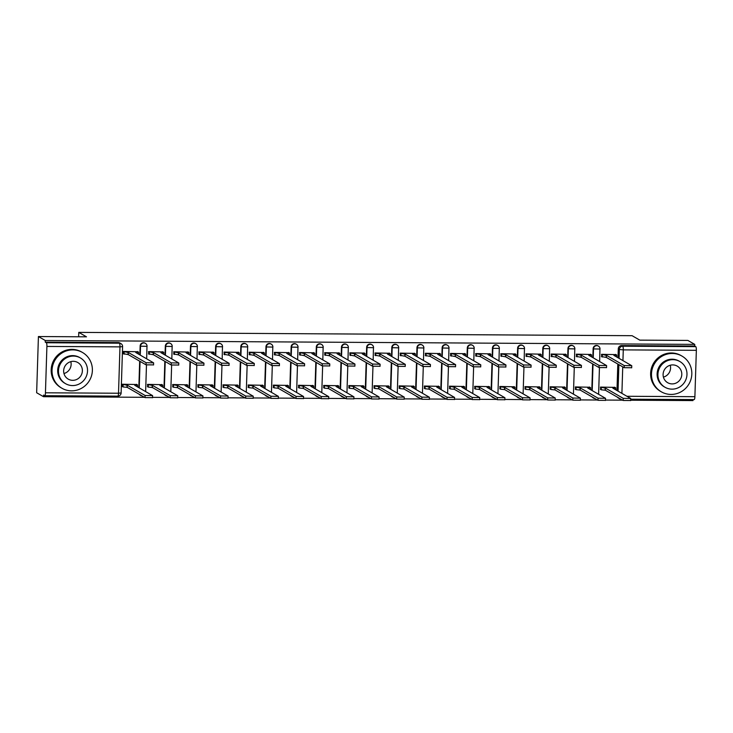 <?xml version="1.0" encoding="UTF-8"?>
<svg xmlns="http://www.w3.org/2000/svg" width="733" height="733" viewBox="0 0 733 733"><rect width="100%" height="100%" fill="white"/><g stroke="black" fill="none" stroke-linecap="round" stroke-linejoin="round"><path stroke-width="1.1" d="M145.024 343.145A3.299 3.207 120 0 0 140.15 345.985L140.534 346.205A3.299 3.207 -60 0 1 145.409 343.365L145.024 343.145M170.193 343.291A3.299 3.207 120 0 0 165.319 346.132L165.695 346.352A3.299 3.207 -60 0 1 170.569 343.511L170.193 343.291M195.354 343.447A3.299 3.207 120 0 0 190.479 346.288L190.864 346.507A3.299 3.207 -60 0 1 195.738 343.667L195.354 343.447M220.523 343.594A3.299 3.207 120 0 0 215.649 346.434L216.024 346.654A3.299 3.207 -60 0 1 220.899 343.814L220.523 343.594M245.683 343.75A3.299 3.207 120 0 0 240.809 346.59L241.194 346.81A3.299 3.207 -60 0 1 246.068 343.969L245.683 343.75M270.853 343.896A3.299 3.207 120 0 0 265.978 346.736L266.354 346.956A3.299 3.207 -60 0 1 271.228 344.116L270.853 343.896M296.013 344.052A3.299 3.207 120 0 0 291.138 346.892L291.523 347.112A3.299 3.207 -60 0 1 296.398 344.263L296.013 344.052M321.182 344.198A3.299 3.207 120 0 0 316.308 347.039L316.683 347.259A3.299 3.207 -60 0 1 321.558 344.418L321.182 344.198M346.343 344.345A3.299 3.207 120 0 0 341.468 347.185L341.853 347.405A3.299 3.207 -60 0 1 346.727 344.565L346.343 344.345M371.512 344.501A3.299 3.207 120 0 0 366.637 347.341L367.013 347.561A3.299 3.207 -60 0 1 371.888 344.721L371.512 344.501M396.672 344.647A3.299 3.207 120 0 0 391.798 347.488L392.182 347.708A3.299 3.207 -60 0 1 397.057 344.867L396.672 344.647M421.841 344.803A3.299 3.207 120 0 0 416.967 347.644L417.343 347.863A3.299 3.207 -60 0 1 422.217 345.023L421.841 344.803M447.002 344.95A3.299 3.207 120 0 0 442.127 347.79L442.512 348.01A3.299 3.207 -60 0 1 447.387 345.17L447.002 344.95M472.171 345.106A3.299 3.207 120 0 0 467.297 347.946L467.672 348.166A3.299 3.207 -60 0 1 472.547 345.316L472.171 345.106M497.331 345.252A3.299 3.207 120 0 0 492.457 348.093L492.842 348.312A3.299 3.207 -60 0 1 497.716 345.472L497.331 345.252M522.501 345.399A3.299 3.207 120 0 0 517.626 348.248L518.002 348.459A3.299 3.207 -60 0 1 522.876 345.619L522.501 345.399M547.67 345.555A3.299 3.207 120 0 0 542.796 348.395L543.171 348.615A3.299 3.207 -60 0 1 548.046 345.774L547.67 345.555M572.83 345.701A3.299 3.207 120 0 0 567.956 348.541L568.341 348.761A3.299 3.207 -60 0 1 573.215 345.921L572.83 345.701M598 345.857A3.299 3.207 120 0 0 593.125 348.697L593.501 348.917A3.299 3.207 -60 0 1 598.375 346.077L598 345.857M38.418 336.539L86.485 336.823L78.779 332.388L632.093 335.696L639.799 340.139L687.866 340.424L694.747 344.391L45.29 340.506L38.418 336.539L36.65 392.741L43.522 396.7L144.493 397.304M152.537 397.35L169.653 397.451M177.698 397.506L194.822 397.607M202.867 397.653L219.982 397.753M228.036 397.808L245.152 397.909M253.197 397.955L270.312 398.056M278.366 398.101L295.481 398.211M303.526 398.257L320.642 398.358M328.696 398.404L345.811 398.505M353.856 398.56L370.971 398.66M379.025 398.706L396.141 398.807M404.185 398.862L421.301 398.963M429.355 399.009L446.47 399.109M454.515 399.155L471.631 399.265M479.684 399.311L496.8 399.412M504.845 399.458L521.96 399.567M530.014 399.613L547.13 399.714M555.174 399.76L572.29 399.861M580.344 399.916L597.459 400.016M605.504 400.062L622.619 400.163M630.673 400.209L692.978 400.584L693.006 399.586M43.522 396.7L43.577 395.06L44.649 395.683A3.299 0.696 -89.7 0 0 44.731 395.701A3.299 0.696 -89.7 0 0 45.446 392.796L46.903 346.434A3.299 0.696 -89.7 0 0 46.307 342.76L119.387 343.191A3.299 3.207 -60 0 1 120.936 343.612L119.864 342.998A3.299 3.207 -60 0 0 118.315 342.577L119.387 343.191A3.299 0.696 -89.7 0 1 119.974 346.874L46.903 346.434M45.29 340.506L45.244 342.137L46.307 342.76M616.975 390.515L617.809 364.026M618.011 357.741L618.285 348.844L619.358 349.467A3.299 3.207 -60 0 1 622.683 346.205L695.764 346.645A3.299 0.696 90.3 0 1 696.35 350.319L694.893 396.69A3.299 0.696 90.3 0 1 694.178 399.586A3.299 0.696 90.3 0 1 694.096 399.567M695.764 346.645L694.692 346.022L694.747 344.391M616.004 354.616L601.5 354.314L601.793 356.779M614.978 387.381L600.464 387.088L600.758 389.544M589.808 387.235L575.304 386.932L575.597 389.397M590.844 354.46L576.33 354.167L576.624 356.623M564.648 387.079L550.135 386.786L550.428 389.241M565.674 354.314L551.17 354.021L551.463 356.476M539.479 386.932L524.975 386.639L525.268 389.095M540.514 354.158L526.001 353.865L526.294 356.33M514.319 386.777L499.805 386.483L500.098 388.948M515.345 354.012L500.831 353.718L501.134 356.174M489.149 386.63L474.645 386.337L474.938 388.792M490.185 353.865L475.671 353.563L475.964 356.027M463.989 386.483L449.476 386.181L449.769 388.646M465.015 353.709L450.502 353.416L450.804 355.871M438.82 386.328L424.315 386.034L424.609 388.49M439.855 353.563L425.342 353.26L425.635 355.725M413.659 386.181L399.146 385.879L399.439 388.343M414.686 353.407L400.172 353.114L400.475 355.569M388.49 386.025L373.986 385.732L374.279 388.188M389.525 353.26L375.012 352.958L375.305 355.423M363.33 385.879L348.816 385.576L349.11 388.041M364.356 353.104L349.843 352.811L350.145 355.276M338.16 385.723L323.647 385.43L323.949 387.894M339.196 352.958L324.682 352.665L324.976 355.12M313 385.576L298.487 385.283L298.78 387.739M314.026 352.802L299.513 352.509L299.815 354.974M287.831 385.421L273.317 385.127L273.62 387.592M288.866 352.655L274.353 352.362L274.646 354.818M262.671 385.274L248.157 384.981L248.45 387.436M263.697 352.509L249.183 352.207L249.486 354.671M237.501 385.127L222.988 384.825L223.29 387.29M238.537 352.353L224.023 352.06L224.316 354.515M212.341 384.972L197.828 384.678L198.121 387.134M213.367 352.207L198.854 351.904L199.156 354.369M187.172 384.825L172.658 384.523L172.961 386.987M188.207 352.051L173.694 351.758L173.987 354.222M162.011 384.669L147.498 384.376L147.791 386.841M163.038 351.904L148.524 351.611L148.826 354.066M136.842 384.523L122.329 384.229L122.631 386.685M137.877 351.748L123.364 351.455L123.657 353.92M138.839 387.647L139.673 361.167M139.875 354.882L140.15 345.985M164.009 387.803L164.843 361.323M165.035 355.029L165.319 346.132M189.169 387.949L190.003 361.47M190.204 355.184L190.479 346.288M214.338 388.105L215.172 361.616M215.365 355.331L215.649 346.434M239.499 388.252L240.332 361.772M240.534 355.487L240.809 346.59M264.668 388.408L265.502 361.919M265.694 355.633L265.978 346.736M289.828 388.554L290.662 362.075M290.864 355.789L291.138 346.892M314.998 388.701L315.831 362.221M316.024 355.936L316.308 347.039M340.158 388.856L340.992 362.377M341.193 356.082L341.468 347.185M365.327 389.003L366.161 362.523M366.353 356.238L366.637 347.341M390.497 389.159L391.321 362.67M391.523 356.385L391.798 347.488M415.657 389.305L416.491 362.826M416.683 356.54L416.967 347.644M440.826 389.461L441.651 362.972M441.852 356.687L442.127 347.79M465.986 389.608L466.82 363.128M467.013 356.843L467.297 347.946M491.156 389.764L491.98 363.275M492.182 356.989L492.457 348.093M516.316 389.91L517.15 363.431M517.342 357.145L517.626 348.248M541.485 390.057L542.31 363.577M542.512 357.292L542.796 348.395M566.646 390.213L567.479 363.724M567.681 357.438L567.956 348.541M591.815 390.359L592.64 363.88M592.841 357.594L593.125 348.697M78.642 336.777L78.779 332.388M139.252 394.29A3.299 3.207 120 0 0 140.269 395.234L140.654 395.454A3.299 3.207 -60 0 1 139.637 394.51M164.421 394.436A3.299 3.207 120 0 0 165.438 395.38L165.814 395.6A3.299 3.207 -60 0 1 164.797 394.656M189.581 394.592A3.299 3.207 120 0 0 190.598 395.536L190.983 395.756A3.299 3.207 -60 0 1 189.966 394.812M214.751 394.739A3.299 3.207 120 0 0 215.768 395.683L216.143 395.902A3.299 3.207 -60 0 1 215.126 394.959M239.911 394.895A3.299 3.207 120 0 0 240.937 395.838L241.313 396.058A3.299 3.207 -60 0 1 240.296 395.105M265.08 395.041A3.299 3.207 120 0 0 266.097 395.985L266.482 396.205A3.299 3.207 -60 0 1 265.456 395.261M290.241 395.188A3.299 3.207 120 0 0 291.267 396.141L291.642 396.351A3.299 3.207 -60 0 1 290.625 395.408M315.41 395.344A3.299 3.207 120 0 0 316.427 396.287L316.812 396.507A3.299 3.207 -60 0 1 315.786 395.563M340.57 395.49A3.299 3.207 120 0 0 341.596 396.434L341.972 396.654A3.299 3.207 -60 0 1 340.955 395.71M365.74 395.646A3.299 3.207 120 0 0 366.757 396.59L367.141 396.81A3.299 3.207 -60 0 1 366.115 395.866M390.9 395.793A3.299 3.207 120 0 0 391.926 396.736L392.302 396.956A3.299 3.207 -60 0 1 391.285 396.012M416.069 395.948A3.299 3.207 120 0 0 417.086 396.892L417.471 397.112A3.299 3.207 -60 0 1 416.445 396.159M441.229 396.095A3.299 3.207 120 0 0 442.256 397.039L442.631 397.259A3.299 3.207 -60 0 1 441.614 396.315M466.399 396.241A3.299 3.207 120 0 0 467.416 397.194L467.801 397.405A3.299 3.207 -60 0 1 466.774 396.461M491.559 396.397A3.299 3.207 120 0 0 492.585 397.341L492.961 397.561A3.299 3.207 -60 0 1 491.944 396.617M516.728 396.544A3.299 3.207 120 0 0 517.745 397.488L518.13 397.707A3.299 3.207 -60 0 1 517.104 396.764M541.889 396.7A3.299 3.207 120 0 0 542.915 397.643L543.29 397.863A3.299 3.207 -60 0 1 542.273 396.919M567.058 396.846A3.299 3.207 120 0 0 568.075 397.79L568.46 398.01A3.299 3.207 -60 0 1 567.434 397.066M592.227 397.002A3.299 3.207 120 0 0 593.244 397.946L593.62 398.166A3.299 3.207 -60 0 1 592.603 397.213M45.244 342.137L118.315 342.577M620.805 399.119A3.299 3.207 -60 0 1 619.477 398.715L618.405 398.092A3.299 3.207 -60 0 1 617.388 397.149M694.692 346.022L621.611 345.591A3.299 3.207 120 0 0 618.285 348.844M601.491 354.433L606.457 355.322L606.393 357.447L601.427 356.568M631.608 367.746L624.186 367.7L606.393 357.447M606.457 355.322L624.25 365.575L631.754 365.712L613.878 355.368L616.728 355.074L615.638 354.406M600.464 387.207L605.431 388.087L623.224 398.34L630.728 398.486L612.843 388.133L615.702 387.839L614.611 387.171M630.572 400.52L623.151 400.475L605.357 390.222L601.197 389.8L601.271 387.665M600.391 389.333L601.197 389.8M605.357 390.222L605.431 388.087M576.33 354.286L581.287 355.166L581.223 357.301L576.257 356.412M606.438 367.599L599.017 367.554L581.223 357.301M581.287 355.166L599.09 365.419L606.594 365.565L588.709 355.212L591.558 354.919L590.477 354.25M551.161 354.131L556.127 355.019L556.063 357.145L551.097 356.265M581.278 367.444L573.857 367.398L556.063 357.145M556.127 355.019L573.921 365.272L581.425 365.41L563.549 355.065L566.398 354.772L565.308 354.103M575.295 387.051L580.261 387.94L598.055 398.193L605.559 398.331L587.683 387.986L590.532 387.693L589.442 387.024M605.412 400.365L597.991 400.319L580.197 390.066L576.037 389.644L576.101 387.519M575.231 389.186L576.037 389.644M580.197 390.066L580.261 387.94M550.135 386.905L555.101 387.784L572.894 398.037L580.399 398.184L562.513 387.83L565.363 387.537L564.282 386.868M580.243 400.218L572.821 400.172L555.028 389.919L550.868 389.498L550.941 387.372M550.062 389.031L550.868 389.498M555.028 389.919L555.101 387.784M670.255 365.226A9.575 9.291 -60 0 1 663.411 377.119M672.298 353.471A20.634 20.02 120 0 0 652.288 368.726A20.634 20.02 120 0 0 661.349 391.825A20.634 20.02 120 0 0 671.007 394.427A20.634 20.02 120 0 0 691.017 379.172A20.634 20.02 120 0 0 681.956 356.073A20.634 20.02 120 0 0 672.298 353.471M681.956 356.073L681.094 355.578A20.634 20.02 120 0 0 671.437 352.967A20.634 20.02 120 0 0 651.426 368.232A20.634 20.02 120 0 0 660.488 391.33L661.349 391.825M665.033 387.281L664.235 386.822A14.852 14.413 -60 0 1 672.115 359.207A14.852 14.413 -60 0 1 679.07 361.076L679.867 361.534A14.852 14.413 120 0 0 658.509 370.651A14.852 14.413 120 0 0 671.987 389.15A14.852 14.413 120 0 0 679.867 361.534M672.152 383.909A9.575 9.291 120 0 0 677.228 366.115A9.575 9.291 120 0 0 663.466 371.988A9.575 9.291 120 0 0 672.152 383.909M70.817 361.644A9.575 9.291 -60 0 1 63.963 373.528M72.851 349.879A20.634 20.02 120 0 0 52.84 365.144A20.634 20.02 120 0 0 61.911 388.243A20.634 20.02 120 0 0 71.568 390.845A20.634 20.02 120 0 0 91.579 375.589A20.634 20.02 120 0 0 82.508 352.491A20.634 20.02 120 0 0 72.851 349.879M82.508 352.491L81.647 351.987A20.634 20.02 120 0 0 71.99 349.384A20.634 20.02 120 0 0 51.979 364.64A20.634 20.02 120 0 0 61.05 387.739L61.911 388.243M65.594 383.689L64.797 383.231A14.852 14.413 -60 0 1 72.677 355.615A14.852 14.413 -60 0 1 79.631 357.493L80.419 357.951A14.852 14.413 120 0 0 59.061 367.059A14.852 14.413 120 0 0 72.54 385.567A14.852 14.413 120 0 0 80.419 357.951M72.704 380.326A9.575 9.291 120 0 0 77.79 362.523A9.575 9.291 120 0 0 64.018 368.397A9.575 9.291 120 0 0 72.704 380.326M526.001 353.984L530.958 354.864L530.894 356.998L525.928 356.119M556.109 367.297L548.687 367.251L530.894 356.998M530.958 354.864L548.76 365.116L556.265 365.263L538.379 354.909L541.229 354.616L540.148 353.947M500.831 353.837L505.797 354.717L505.733 356.843L500.767 355.963M530.949 367.141L523.527 367.105L505.733 356.843M505.797 354.717L523.591 364.97L531.095 365.107L513.219 354.763L516.069 354.47L514.978 353.801M475.671 353.682L480.628 354.57L480.564 356.696L475.598 355.817M505.779 366.995L498.358 366.949L480.564 356.696M480.628 354.57L498.422 364.823L505.935 364.961L488.05 354.607L490.899 354.314L489.818 353.645M524.965 386.749L529.932 387.638L547.725 397.891L555.229 398.028L537.353 387.684L540.203 387.391L539.112 386.722M555.083 400.062L547.661 400.016L529.867 389.764L525.708 389.351L525.772 387.216M524.901 388.884L525.708 389.351M529.867 389.764L529.932 387.638M499.805 386.603L504.762 387.482L522.565 397.735L530.069 397.882L512.184 387.528L515.033 387.235L513.952 386.566M529.913 399.916L522.492 399.87L504.698 389.617L500.538 389.196L500.612 387.07M499.732 388.737L500.538 389.196M504.698 389.617L504.762 387.482M474.636 386.456L479.602 387.336L497.395 397.588L504.9 397.726L487.024 387.381L489.873 387.088L488.783 386.419M504.753 399.76L497.331 399.723L479.538 389.461L475.378 389.049L475.442 386.914M474.572 388.582L475.378 389.049M479.538 389.461L479.602 387.336M450.502 353.535L455.468 354.415L455.404 356.55L450.438 355.661M480.619 366.839L473.197 366.802L455.404 356.55M455.468 354.415L473.261 364.668L480.766 364.814L462.889 354.46L465.739 354.167L464.649 353.498M449.476 386.3L454.433 387.189L472.235 397.442L479.739 397.579L461.854 387.226L464.704 386.932L463.623 386.264M479.584 399.613L472.162 399.567L454.368 389.315L450.209 388.893L450.273 386.767M449.402 388.435L450.209 388.893M454.368 389.315L454.433 387.189M425.342 353.379L430.298 354.268L430.234 356.394L425.268 355.514M455.45 366.692L448.028 366.647L430.234 356.394M430.298 354.268L448.092 364.521L455.605 364.658L437.72 354.305L440.57 354.021L439.488 353.352M424.306 386.154L429.272 387.033L447.066 397.286L454.57 397.433L436.694 387.079L439.543 386.786L438.453 386.117M454.423 399.458L447.002 399.421L429.208 389.168L425.048 388.747L425.113 386.612M424.242 388.279L425.048 388.747M429.208 389.168L429.272 387.033M400.172 353.233L405.138 354.112L405.065 356.247L400.108 355.358M430.289 366.546L422.868 366.5L405.065 356.247M405.138 354.112L422.932 364.365L430.436 364.512L412.56 354.158L415.409 353.865L414.319 353.196M399.146 385.998L404.103 386.887L421.906 397.139L429.41 397.277L411.525 386.923L414.374 386.639L413.293 385.97M429.254 399.311L421.832 399.265L404.039 389.012L399.879 388.591L399.943 386.465M399.073 388.133L399.879 388.591M404.039 389.012L404.103 386.887M375.003 353.077L379.969 353.966L379.905 356.091L374.939 355.212M405.12 366.39L397.698 366.344L379.905 356.091M379.969 353.966L397.762 364.219L405.267 364.356L387.391 354.012L390.24 353.718L389.159 353.049M373.977 385.851L378.943 386.731L396.736 396.984L404.24 397.13L386.364 386.777L389.214 386.483L388.124 385.815M404.094 399.164L396.672 399.119L378.879 388.866L374.719 388.444L374.783 386.309M373.912 387.977L374.719 388.444M378.879 388.866L378.943 386.731M349.843 352.93L354.809 353.81L354.735 355.945L349.778 355.056M379.951 366.243L372.538 366.198L354.735 355.945M354.809 353.81L372.602 364.063L380.106 364.209L362.23 353.856L365.08 353.563L363.989 352.894M324.673 352.784L329.639 353.663L329.575 355.789L324.609 354.909M354.79 366.088L347.369 366.042L329.575 355.789M329.639 353.663L347.433 363.916L354.937 364.054L337.061 353.709L339.91 353.416L338.829 352.747M299.513 352.628L304.479 353.508L304.406 355.642L299.449 354.763M329.621 365.941L322.208 365.895L304.406 355.642M304.479 353.508L322.273 363.77L329.777 363.907L311.901 353.553L314.75 353.26L313.66 352.591M274.344 352.481L279.31 353.361L279.246 355.496L274.279 354.607M304.461 365.785L297.039 365.749L279.246 355.496M279.31 353.361L297.103 363.614L304.607 363.76L286.731 353.407L289.581 353.114L288.5 352.445M249.183 352.326L254.149 353.214L254.076 355.34L249.119 354.46M279.291 365.639L271.879 365.593L254.076 355.34M254.149 353.214L271.943 363.467L279.447 363.605L261.571 353.251L264.421 352.958L263.33 352.298M224.014 352.179L228.98 353.059L228.916 355.193L223.95 354.305M254.131 365.492L246.709 365.446L228.916 355.193M228.98 353.059L246.774 363.311L254.278 363.458L236.402 353.104L239.251 352.811L238.17 352.142M348.816 385.695L353.773 386.584L371.576 396.837L379.08 396.974L361.195 386.63L364.044 386.337L362.963 385.668M378.924 399.009L371.503 398.963L353.709 388.71L349.549 388.298L349.614 386.163M348.743 387.83L349.549 388.298M353.709 388.71L353.773 386.584M323.647 385.549L328.613 386.428L346.407 396.681L353.911 396.828L336.035 386.474L338.884 386.181L337.794 385.512M353.764 398.862L346.343 398.816L328.549 388.563L324.389 388.142L324.453 386.016M323.583 387.675L324.389 388.142M328.549 388.563L328.613 386.428M298.487 385.402L303.444 386.282L321.237 396.535L328.75 396.672L310.865 386.328L313.715 386.034L312.634 385.366M328.595 398.706L321.173 398.66L303.38 388.408L299.22 387.995L299.284 385.86M298.413 387.528L299.22 387.995M303.38 388.408L303.444 386.282M273.317 385.246L278.283 386.126L296.077 396.388L303.581 396.526L285.705 386.172L288.555 385.879L287.464 385.21M303.435 398.56L296.013 398.514L278.219 388.261L274.06 387.839L274.124 385.714M273.253 387.381L274.06 387.839M278.219 388.261L278.283 386.126M248.157 385.1L253.114 385.979L270.908 396.232L278.412 396.379L260.536 386.025L263.385 385.732L262.304 385.063M278.265 398.404L270.844 398.367L253.05 388.114L248.89 387.693L248.954 385.558M248.084 387.226L248.89 387.693M253.05 388.114L253.114 385.979M222.988 384.944L227.954 385.833L245.747 396.086L253.251 396.223L235.375 385.87L238.225 385.576L237.135 384.917M253.096 398.257L245.683 398.211L227.881 387.959L223.73 387.537L223.794 385.411M222.924 387.079L223.73 387.537M227.881 387.959L227.954 385.833M198.854 352.023L203.82 352.912L203.747 355.038L198.79 354.158M228.962 365.336L221.54 365.291L203.747 355.038M203.82 352.912L221.613 363.165L229.117 363.302L211.241 352.958L214.091 352.665L213.001 351.996M197.818 384.798L202.784 385.677L220.578 395.93L228.082 396.077L210.206 385.723L213.056 385.43L211.974 384.761M227.936 398.111L220.514 398.065L202.72 387.812L198.561 387.391L198.625 385.256M197.754 386.923L198.561 387.391M202.72 387.812L202.784 385.677M173.684 351.877L178.65 352.756L178.586 354.891L173.62 354.002M203.801 365.19L196.38 365.144L178.586 354.891M178.65 352.756L196.444 363.009L203.948 363.156L186.072 352.802L188.922 352.509L187.84 351.84M172.658 384.642L177.624 385.531L195.418 395.783L202.922 395.921L185.046 385.576L187.895 385.283L186.805 384.614M202.766 397.955L195.354 397.909L177.551 387.656L173.391 387.235L173.464 385.109M172.594 386.777L173.391 387.235M177.551 387.656L177.624 385.531M148.524 351.73L153.49 352.61L153.417 354.735L148.46 353.856M178.632 365.034L171.21 364.988L153.417 354.735M153.49 352.61L171.284 362.862L178.788 363L160.903 352.655L163.761 352.362L162.671 351.693M147.489 384.495L152.455 385.375L170.248 395.628L177.752 395.774L159.876 385.421L162.726 385.127L161.645 384.459M177.606 397.808L170.184 397.762L152.391 387.51L148.231 387.088L148.295 384.962M147.425 386.621L148.231 387.088M152.391 387.51L152.455 385.375M123.355 351.574L128.321 352.454L128.257 354.589L123.291 353.709M153.472 364.887L146.05 364.842L128.257 354.589M128.321 352.454L146.114 362.716L153.618 362.853L135.742 352.5L138.592 352.207L137.511 351.538M122.329 384.349L127.295 385.228L145.088 395.481L152.592 395.618L134.716 385.274L137.566 384.981L136.475 384.312M152.437 397.653L145.024 397.607L127.221 387.354L123.062 386.942L123.135 384.807M122.264 386.474L123.062 386.942M127.221 387.354L127.295 385.228M45.446 392.796L118.517 393.236L119.974 346.874L122.585 346.572A3.299 3.299 0 0 0 120.936 343.612M618.047 391.129L618.881 364.649M619.073 358.364L619.358 349.467L623.279 349.879L622.94 360.581M622.738 366.866L621.905 393.355M626.99 396.278L694.893 396.69M696.35 350.319L623.279 349.879A3.299 0.696 -89.7 0 0 622.683 346.205L621.611 345.591M139.224 387.867L140.058 361.387M140.25 355.102L140.534 346.205L147.058 346.324A3.299 3.299 0 0 0 145.409 343.365M164.384 388.023L165.218 361.534M165.42 355.248L165.695 346.352L172.218 346.48A3.299 3.299 0 0 0 170.569 343.511M189.554 388.169L190.388 361.69M190.58 355.404L190.864 346.507L197.388 346.627A3.299 3.299 0 0 0 195.738 343.667M214.714 388.325L215.548 361.836M215.749 355.551L216.024 346.654L222.548 346.782A3.299 3.299 0 0 0 220.899 343.814M239.883 388.472L240.717 361.992M240.91 355.707L241.194 346.81L247.717 346.929A3.299 3.299 0 0 0 246.068 343.969M265.044 388.627L265.877 362.139M266.079 355.853L266.354 346.956L272.887 347.085A3.299 3.299 0 0 0 271.228 344.116M290.213 388.774L291.047 362.294M291.239 356.009L291.523 347.112L298.047 347.231A3.299 3.299 0 0 0 296.398 344.263M315.373 388.921L316.207 362.441M316.409 356.156L316.683 347.259L323.216 347.378A3.299 3.299 0 0 0 321.558 344.418M340.543 389.076L341.376 362.588M341.569 356.302L341.853 347.405L348.377 347.534A3.299 3.299 0 0 0 346.727 344.565M365.703 389.223L366.537 362.743M366.738 356.458L367.013 347.561L373.546 347.68A3.299 3.299 0 0 0 371.888 344.721M390.872 389.379L391.706 362.89M391.898 356.604L392.182 347.708L398.706 347.836A3.299 3.299 0 0 0 397.057 344.867M416.042 389.525L416.866 363.046M417.068 356.76L417.343 347.863L423.876 347.983A3.299 3.299 0 0 0 422.217 345.023M441.202 389.681L442.036 363.192M442.228 356.907L442.512 348.01L449.036 348.138A3.299 3.299 0 0 0 447.387 345.17M466.371 389.828L467.196 363.348M467.397 357.063L467.672 348.166L474.205 348.285A3.299 3.299 0 0 0 472.547 345.316M491.531 389.974L492.365 363.495M492.558 357.209L492.842 348.312L499.365 348.432A3.299 3.299 0 0 0 497.716 345.472M516.701 390.13L517.525 363.641M517.727 357.356L518.002 348.459L524.535 348.587A3.299 3.299 0 0 0 522.876 345.619M541.861 390.277L542.695 363.797M542.887 357.512L543.171 348.615L549.695 348.734A3.299 3.299 0 0 0 548.046 345.774M567.03 390.432L567.855 363.944M568.057 357.658L568.341 348.761L574.864 348.89A3.299 3.299 0 0 0 573.215 345.921M592.191 390.579L593.024 364.099M593.226 357.814L593.501 348.917L600.025 349.036A3.299 3.299 0 0 0 598.375 346.077M599.951 348.954L599.64 361.506M574.791 348.798L574.47 361.36M549.622 348.651L549.301 361.204M524.462 348.505L524.141 361.057M499.292 348.349L498.971 360.902M474.132 348.202L473.811 360.755M448.962 348.047L448.642 360.599M423.802 347.9L423.482 360.453M398.633 347.744L398.312 360.306M373.473 347.598L373.152 360.15M348.303 347.451L347.983 360.004M323.143 347.295L322.822 359.848M297.974 347.149L297.653 359.701M272.813 346.993L272.493 359.546M247.644 346.846L247.323 359.399M222.475 346.691L222.163 359.252M197.314 346.544L196.994 359.097M172.145 346.397L171.834 358.95M146.985 346.242L146.664 358.794M620.842 399.137A3.299 3.299 0 0 1 619.477 398.715A3.299 3.207 -60 0 1 618.46 397.762M44.731 395.701L117.811 396.141A3.299 3.299 0 0 0 121.128 392.943L118.517 393.236A3.299 0.696 90.3 0 1 117.811 396.141A3.299 0.696 90.3 0 1 117.72 396.113M606.218 355.322L606.145 357.447M602.297 354.9L602.233 357.026M624.25 365.575L624.186 367.7M605.119 390.213L605.183 388.087M623.151 400.475L623.224 398.34M581.049 355.166L580.985 357.301M577.128 354.754L577.063 356.879M599.09 365.419L599.017 367.554M555.889 355.019L555.816 357.145M551.967 354.598L551.903 356.733M573.921 365.272L573.857 367.398M579.95 390.066L580.023 387.94M597.991 400.319L598.055 398.193M554.789 389.919L554.854 387.784M572.821 400.172L572.894 398.037M530.719 354.864L530.655 356.998M526.798 354.451L526.734 356.577M548.76 365.116L548.687 367.251M505.55 354.717L505.486 356.843M501.638 354.296L501.574 356.43M523.591 364.97L523.527 367.105M480.39 354.561L480.326 356.696M476.468 354.149L476.404 356.275M498.422 364.823L498.358 366.949M529.62 389.764L529.693 387.638M547.661 400.016L547.725 397.891M504.46 389.617L504.524 387.482M522.492 399.87L522.565 397.735M479.29 389.461L479.364 387.336M497.331 399.723L497.395 397.588M455.22 354.415L455.156 356.54M451.308 353.993L451.244 356.128M473.261 364.668L473.197 366.802M454.13 389.315L454.194 387.18M472.162 399.567L472.235 397.442M430.06 354.259L429.996 356.394M426.139 353.847L426.075 355.972M448.092 364.521L448.028 366.647M428.961 389.159L429.034 387.033M447.002 399.421L447.066 397.286M404.891 354.112L404.827 356.247M400.978 353.691L400.914 355.826M422.932 364.365L422.868 366.5M403.801 389.012L403.865 386.877M421.832 399.265L421.906 397.139M379.731 353.966L379.667 356.091M375.809 353.544L375.745 355.679M397.762 364.219L397.698 366.344M378.631 388.866L378.695 386.731M396.672 399.119L396.736 396.984M354.561 353.81L354.497 355.945M350.649 353.398L350.585 355.523M372.602 364.063L372.538 366.198M329.401 353.663L329.337 355.789M325.479 353.242L325.415 355.377M347.433 363.916L347.369 366.042M304.232 353.508L304.168 355.642M300.319 353.095L300.246 355.221M322.273 363.77L322.208 365.895M279.071 353.361L278.998 355.487M275.15 352.94L275.086 355.074M297.103 363.614L297.039 365.749M253.902 353.205L253.838 355.34M249.99 352.793L249.916 354.919M271.943 363.467L271.879 365.593M228.742 353.059L228.669 355.184M224.82 352.637L224.756 354.772M246.774 363.311L246.709 365.446M353.471 388.71L353.535 386.584M371.503 398.963L371.576 396.837M328.302 388.563L328.366 386.428M346.343 398.816L346.407 396.681M303.141 388.408L303.205 386.282M321.173 398.66L321.237 396.535M277.972 388.261L278.036 386.126M296.013 398.514L296.077 396.388M252.812 388.105L252.876 385.979M270.844 398.367L270.908 396.232M227.642 387.959L227.706 385.824M245.683 398.211L245.747 396.086M203.572 352.912L203.508 355.038M199.66 352.491L199.587 354.616M221.613 363.165L221.54 365.291M202.482 387.803L202.546 385.677M220.514 398.065L220.578 395.93M178.412 352.756L178.339 354.891M174.491 352.344L174.427 354.47M196.444 363.009L196.38 365.144M177.313 387.656L177.377 385.531M195.354 397.909L195.418 395.783M153.243 352.61L153.179 354.735M149.33 352.188L149.257 354.323M171.284 362.862L171.21 364.988M152.152 387.51L152.217 385.375M170.184 397.762L170.248 395.628M128.083 352.454L128.009 354.589M124.161 352.042L124.097 354.167M146.114 362.716L146.05 364.842M126.983 387.354L127.047 385.228M145.024 397.607L145.088 395.481M593.62 398.166A3.299 3.299 0 0 0 594.985 398.587M599.438 367.691L598.604 394.272M568.46 398.01A3.299 3.299 0 0 0 569.825 398.44M574.278 367.545L573.444 394.125M543.29 397.863A3.299 3.299 0 0 0 544.656 398.294M549.109 367.389L548.275 393.978M518.13 397.707A3.299 3.299 0 0 0 519.495 398.138M523.948 367.242L523.115 393.823M492.961 397.561A3.299 3.299 0 0 0 494.326 397.992M498.779 367.086L497.945 393.676M467.801 397.405A3.299 3.299 0 0 0 469.166 397.836M473.619 366.94L472.785 393.52M442.631 397.259A3.299 3.299 0 0 0 443.996 397.689M448.449 366.793L447.616 393.374M417.471 397.112A3.299 3.299 0 0 0 418.836 397.533M423.289 366.637L422.446 393.218M392.302 396.956A3.299 3.299 0 0 0 393.667 397.387M398.12 366.491L397.286 393.071M367.141 396.81A3.299 3.299 0 0 0 368.507 397.24M372.96 366.335L372.117 392.925M341.972 396.654A3.299 3.299 0 0 0 343.337 397.084M347.79 366.188L346.956 392.769M316.812 396.507A3.299 3.299 0 0 0 318.168 396.938M322.63 366.033L321.787 392.622M291.642 396.351A3.299 3.299 0 0 0 293.008 396.782M297.461 365.886L296.627 392.467M266.482 396.205A3.299 3.299 0 0 0 267.838 396.635M272.3 365.74L271.457 392.32M241.313 396.058A3.299 3.299 0 0 0 242.678 396.48M247.131 365.584L246.297 392.164M216.143 395.902A3.299 3.299 0 0 0 217.509 396.333M221.962 365.437L221.128 392.018M190.983 395.756A3.299 3.299 0 0 0 192.348 396.177M196.801 365.281L195.968 391.871M165.814 395.6A3.299 3.299 0 0 0 167.179 396.031M171.632 365.135L170.798 391.715M140.654 395.454A3.299 3.299 0 0 0 142.019 395.884M146.472 364.979L145.638 391.569M121.128 392.943L122.585 346.572M630.701 399.21L694.178 399.586M616.728 355.074L616.664 356.971M631.754 365.712L631.69 367.847M615.638 389.736L615.702 387.839M630.655 400.612L630.728 398.486M591.558 354.919L591.504 356.824M606.594 365.565L606.521 367.691M566.398 354.772L566.334 356.669M581.425 365.41L581.361 367.545M590.468 389.589L590.532 387.693M605.495 400.465L605.559 398.331M565.308 389.443L565.363 387.537M580.325 400.31L580.399 398.184M541.229 354.616L541.174 356.522M556.265 365.263L556.191 367.389M516.069 354.47L516.005 356.366M531.095 365.107L531.031 367.242M490.899 354.314L490.844 356.22M505.935 364.961L505.862 367.096M540.139 389.287L540.203 387.391M555.165 400.163L555.229 398.028M514.978 389.141L515.033 387.235M529.996 400.007L530.069 397.882M489.809 388.985L489.873 387.088M504.835 399.861L504.9 397.726M465.739 354.167L465.675 356.064M480.766 364.814L480.701 366.94M464.649 388.838L464.704 386.932M479.666 399.714L479.739 397.579M440.57 354.021L440.515 355.917M455.605 364.658L455.532 366.793M439.479 388.682L439.543 386.786M454.506 399.558L454.57 397.433M415.409 353.865L415.345 355.771M430.436 364.512L430.372 366.637M414.319 388.536L414.374 386.639M429.336 399.412L429.41 397.277M390.24 353.718L390.185 355.615M405.267 364.356L405.202 366.491M389.15 388.389L389.214 386.483M404.176 399.256L404.24 397.13M365.08 353.563L365.016 355.468M380.106 364.209L380.042 366.335M339.91 353.416L339.855 355.313M354.937 364.054L354.873 366.188M314.75 353.26L314.686 355.166M329.777 363.907L329.713 366.033M289.581 353.114L289.526 355.01M304.607 363.76L304.543 365.886M264.421 352.958L264.356 354.864M279.447 363.605L279.383 365.74M239.251 352.811L239.196 354.717M254.278 363.458L254.214 365.584M363.989 388.233L364.044 386.337M379.007 399.109L379.08 396.974M338.82 388.087L338.884 386.181M353.847 398.954L353.911 396.828M313.66 387.931L313.715 386.034M328.677 398.807L328.75 396.672M288.49 387.784L288.555 385.879M303.517 398.651L303.581 396.526M263.33 387.629L263.385 385.732M278.348 398.505L278.412 396.379M238.161 387.482L238.225 385.576M253.187 398.358L253.251 396.223M214.091 352.665L214.027 354.561M229.117 363.302L229.053 365.437M213.001 387.336L213.056 385.43M228.018 398.202L228.082 396.077M188.922 352.509L188.867 354.415M203.948 363.156L203.884 365.281M187.831 387.18L187.895 385.283M202.858 398.056L202.922 395.921M163.761 352.362L163.697 354.259M178.788 363L178.715 365.135M162.671 387.033L162.726 385.127M177.688 397.9L177.752 395.774M138.592 352.207L138.537 354.112M153.618 362.853L153.554 364.979M137.502 386.877L137.566 384.981M152.528 397.753L152.592 395.618"/></g></svg>
